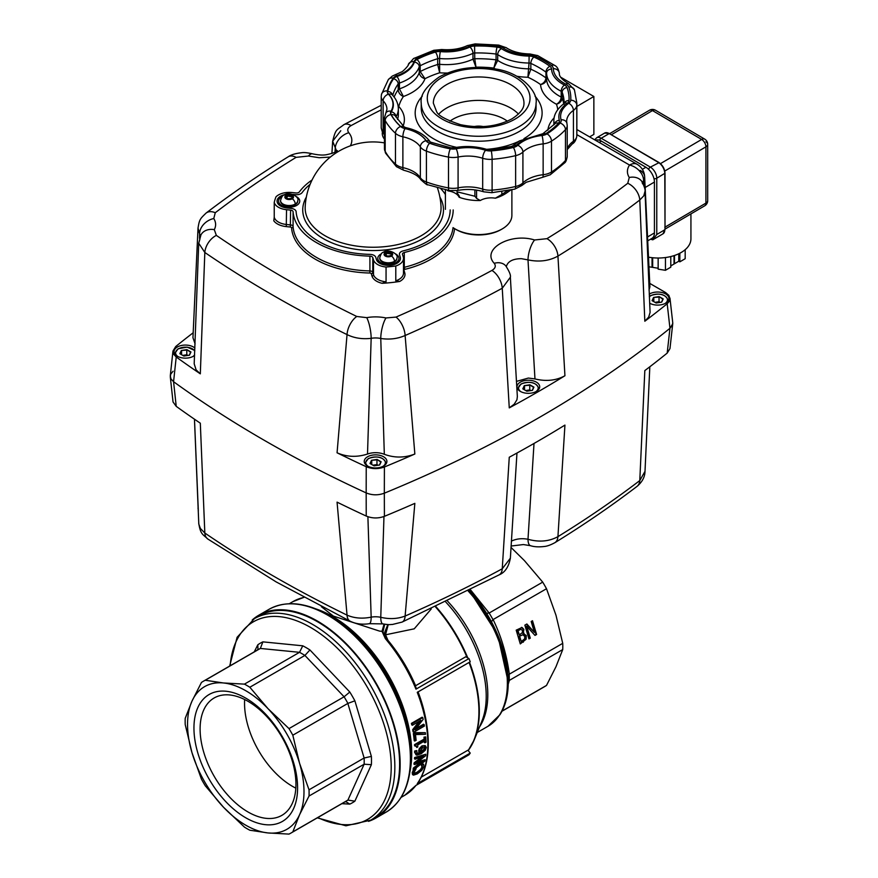 <?xml version="1.0" encoding="UTF-8"?>
<svg xmlns="http://www.w3.org/2000/svg" width="878" height="878" viewBox="0 0 878 878"><rect width="100%" height="100%" fill="white"/><g stroke="black" fill="none" stroke-linecap="round" stroke-linejoin="round"><path stroke-width="1.32" d="M652.672 257.748L652.672 267.373A22.663 13.313 180 0 1 652.047 267.274L652.047 257.682M674.48 255.487L674.48 263.74A22.663 13.313 180 0 1 674.019 264.015L674.019 255.641M652.672 267.373L658.149 268.24M674.48 263.74L678.771 261.216L678.771 253.764M678.771 261.216L679.846 261.842L685.18 258.714L685.18 249.692M670.792 265.913L674.019 264.015M658.149 258.022L658.149 269.151L665.447 270.303L670.792 267.164L670.792 256.552M648.787 266.758L652.047 267.274M666.621 257.386L663.538 257.77M679.846 261.842L679.846 253.237M665.447 270.303L665.447 258.077M656.777 234.481L664.8 229.773A9.065 5.191 59.6 0 1 662.978 233.822L652.848 239.771L656.777 234.481L656.777 178.223L665.019 173.207L665.019 229.465L664.789 172.889M652.508 237.971L652.782 239.815L650.521 239.2M648.26 257.111A32.716 19.217 -0 0 0 690.931 238.816L690.931 213.892M664.767 171.034L705.923 146.846A6.047 3.545 -0 0 0 707.69 144.343L707.701 200.59L707.69 144.343A6.047 3.545 -0 0 0 705.923 141.83M589.61 136.88L593.868 134.389L593.857 96.481L560.57 77.121M576.857 106.457L593.857 96.481M510.37 558.188L502.249 568.79A15.113 8.44 61.6 0 1 499.132 574.87L402.069 622.096L392.389 624.477C389.239 624.445 390.776 625.114 382.841 623.896L382.841 623.896A15.113 4.247 -78.1 0 1 382.841 623.896L369.364 623.687C362.263 624.785 355.853 623.962 350.146 621.207L276.076 581.862L207.823 539.026A15.113 9.417 -55.7 0 1 204.826 533.023L200.316 423.196A1217.995 703.201 180 0 1 176.226 406.349L173.57 381.71A1220.113 704.419 0 0 0 264.476 440.427A1220.113 704.419 0 0 0 366.17 492.909L366.225 516.044A1217.995 703.201 180 0 1 337.064 502.139L347.04 615.127A1208.095 697.483 180 0 1 272.97 575.792A1208.095 697.483 180 0 1 204.826 533.023L200.425 528.512L198.801 524.122L194.455 419.19M383.971 516.505L380.767 617.3A15.113 8.725 0 0 0 375.575 616.773A15.113 8.725 0 0 0 371.164 617.146L367.893 516.714M645.012 471.332L639.788 480.562A1208.095 697.483 180 0 1 557.936 536.645C549.123 541.474 539.147 542.352 527.996 539.279C522.026 538.126 516.505 538.73 511.435 541.089M350.146 621.207A15.113 7.968 -64 0 1 347.04 615.138C354.262 618.255 362.307 618.924 371.164 617.146A15.113 3.6 -100 0 1 369.364 623.687M198.296 509.975L198.022 508.11M382.841 623.896A15.113 4.247 -78.1 0 1 380.767 617.3C389.514 619.352 397.624 618.935 405.12 616.049L414.844 503.357A1217.995 703.201 180 0 1 384.41 516.33L384.323 493.195A1220.113 704.419 0 0 0 669.958 328.284L667.192 353.099A1217.995 703.201 180 0 1 644.825 370.582L639.788 480.562A15.113 9.845 52.6 0 1 636.934 486.467L636.934 486.467C642.191 482.055 644.88 477.05 645.001 471.453L649.819 366.774M402.069 622.096A15.113 7.441 -113.6 0 0 405.12 616.049A1208.095 697.483 180 0 0 502.249 568.79L509.262 457.24A1217.995 703.201 180 0 0 564.938 425.095L557.936 536.645A15.113 8.999 58.4 0 1 554.863 542.692L554.863 542.692A15.113 8.999 58.4 0 1 554.841 542.714C583.903 524.803 611.253 506.057 636.934 486.467M534.011 443.456L527.996 539.279A15.113 5.389 105.7 0 0 530.521 545.699L523.376 544.558L511.128 546.028M516.966 453.026L510.359 558.298C508.669 566.968 504.927 572.489 499.132 574.87L499.132 574.87M667.192 353.099L669.969 348.599L672.735 323.784L669.958 328.284A1220.113 704.419 180 0 1 384.323 493.195C378.166 495.433 372.118 495.335 366.17 492.909A1220.113 704.419 180 0 1 264.476 440.427A1220.113 704.419 180 0 1 173.57 381.71L170.969 378.89L170.299 376.827L170.738 374.138L173.076 371.229M576.857 134.63L629.548 165.053A30.214 17.45 0 0 0 629.263 177.488L627.759 183.293A15.113 9.845 52.6 0 1 639.788 200.019L644.825 321.238A1217.995 703.201 0 0 0 667.192 303.755L669.958 328.284L672.372 325.2L672.735 322.665L672.735 323.784M366.225 516.044C372.173 518.481 378.231 518.58 384.41 516.33M170.299 376.827L173.032 401.959L176.226 406.349M453.191 209.919A80.085 46.238 180 0 1 404.297 252.502A3.018 1.745 0 0 0 402.453 254.115A3.018 1.745 0 0 0 402.497 254.411L403.254 256.87A15.113 8.725 180 0 1 403.474 258.384L403.474 273.19A15.113 8.725 180 0 1 395.791 280.795L399.688 281.454A99.719 57.575 180 0 1 382.051 283.298L386.057 281.816L386.057 267.011A15.113 8.725 180 0 1 377.683 264.552A15.113 8.725 180 0 1 373.49 259.899L372.777 257.561A3.018 1.745 0 0 0 371.932 256.628A3.018 1.745 0 0 0 369.912 256.124A80.085 46.238 180 0 1 316.486 242.613A80.085 46.238 180 0 1 293.087 211.763A3.018 1.745 0 0 0 292.209 210.599A3.018 1.745 0 0 0 290.596 210.116L286.535 209.699A15.113 8.725 180 0 1 278.48 207.285A15.113 8.725 180 0 1 274.232 202.445A99.719 57.575 180 0 1 275.999 196.826A15.113 8.725 180 0 1 291.781 192.523L296.04 192.951A3.018 1.745 0 0 0 299.354 191.92A80.085 46.238 180 0 1 312.052 180.001M649.215 294.185A11.337 6.541 180 0 1 665.645 293.932A11.337 6.541 180 0 1 668.97 298.564A11.337 6.541 180 0 1 661.99 304.6A11.337 6.541 180 0 1 649.654 303.206M520.347 391.401A11.337 6.541 180 0 1 517.021 386.77A11.337 6.541 180 0 1 524.023 380.723A11.337 6.541 180 0 1 536.37 382.139A11.337 6.541 180 0 1 539.696 386.77A11.337 6.541 180 0 1 532.694 392.817A11.337 6.541 180 0 1 520.347 391.401M367.564 466.031A11.337 6.541 180 0 1 364.238 461.411A11.337 6.541 180 0 1 371.24 455.364A11.337 6.541 180 0 1 383.587 456.779A11.337 6.541 180 0 1 386.902 461.411A11.337 6.541 180 0 1 379.911 467.458A11.337 6.541 180 0 1 367.564 466.031M194.576 355.447A11.337 6.541 180 0 1 177.378 356.238A11.337 6.541 180 0 1 174.063 351.606A11.337 6.541 180 0 1 181.055 345.57A11.337 6.541 180 0 1 193.412 346.986A11.337 6.541 180 0 1 194.905 348.05M375.751 257.254A6.047 3.49 0 0 0 374.072 255.399A6.047 3.49 0 0 0 370.033 254.379A77.055 44.493 180 0 1 318.626 241.384A77.055 44.493 180 0 1 296.116 211.697A6.047 3.49 0 0 0 294.349 209.37A6.047 3.49 0 0 0 291.123 208.393L287.062 207.987A12.083 6.98 180 0 1 280.62 206.045A12.083 6.98 180 0 1 277.075 201.117A12.083 6.98 180 0 1 284.999 194.565A12.083 6.98 0 0 0 280.62 196.178A12.083 6.98 0 0 0 277.075 201.117A12.083 6.98 0 0 0 287.062 207.987L291.123 208.393A6.047 3.49 180 0 1 296.116 211.697A77.055 44.493 0 0 0 370.033 254.379A6.047 3.49 180 0 1 375.751 257.254L376.464 259.603L375.751 257.254M400.269 257.177A12.083 6.98 180 0 1 400.456 258.384A12.083 6.98 180 0 1 392.993 264.838A12.083 6.98 180 0 1 379.823 263.323A12.083 6.98 180 0 1 376.464 259.603A12.083 6.98 0 0 0 384.74 265.046A12.083 6.98 0 0 0 396.922 263.323A12.083 6.98 0 0 0 400.456 258.384A12.083 6.98 0 0 0 400.269 257.177L399.523 254.719L400.269 257.177M176.226 357.006L173.614 354.174L172.955 351.035L170.299 375.751L170.969 378.89L173.57 381.71L176.226 357.006A1217.995 703.201 0 0 0 200.316 373.841L204.826 252.48A1208.095 697.483 0 0 0 272.97 295.249A1208.095 697.483 0 0 0 347.04 334.595A15.113 7.968 -64 0 1 356.775 316.475A1193.026 688.791 180 0 1 283.627 277.624A1193.026 688.791 180 0 1 216.339 235.392L214.298 229.641A30.214 17.45 0 0 0 213.771 218.534L215.264 212.728A1193.026 688.791 180 0 1 296.095 157.349L308.441 156.032L319.23 157.733L330.347 157.063M199.525 238.344L199.58 233.877A15.113 11.59 -32.4 0 1 213.771 218.534M340.785 130.734L332.674 141.226L336.658 151.148M367.509 454.036C356.885 457.449 346.733 457.032 337.064 452.796L347.04 334.595C354.262 338.129 362.307 339.369 371.164 338.326A15.113 8.725 180 0 1 375.575 337.953A15.113 8.725 180 0 1 380.767 338.48L384.323 454.299A15.113 8.725 0 0 0 375.575 452.686A15.113 8.725 0 0 0 367.509 454.036L371.164 338.326A15.113 3.6 -100 0 0 366.741 317.649L356.775 316.475M510.359 277.218L517.351 396.571L516.944 399.753L514.234 404.176L509.262 407.886A1217.995 703.201 0 0 0 564.938 375.74C556.147 380.58 546.16 381.634 534.965 378.934L528.369 378.056L516.462 381.392M506.321 266.583C507.78 261.403 512.807 258.769 521.378 258.67L527.996 259.888C539.147 262.215 549.123 260.953 557.936 256.102A1208.095 697.483 0 0 0 639.788 200.019L643.772 195.838L645.012 191.316C645.418 189.889 644.419 186.685 642.016 181.735L642.531 183.82M337.064 452.796A1217.995 703.201 0 0 0 366.225 466.701L366.17 492.909C372.107 495.335 378.155 495.433 384.323 493.195L384.41 466.986A1217.995 703.201 0 0 0 414.844 454.014L405.12 335.506A15.113 7.441 -113.6 0 0 396.022 317.09L385.969 317.957A30.214 17.45 0 0 0 366.741 317.649M642.641 182.778A15.113 8.725 180 0 1 643.596 180.605L643.673 184.962M199.844 239.42L198.724 243.239L204.826 252.48A15.113 9.417 -55.7 0 1 216.339 235.392M293.087 211.763L293.087 226.568A1.515 1.229 -4 0 1 291.584 227.841A81.588 47.105 0 0 0 315.411 259.273A81.588 47.105 0 0 0 369.857 273.025L369.912 270.929A80.085 46.238 180 0 1 316.486 257.419A80.085 46.238 180 0 1 293.087 226.568A3.018 1.745 0 0 0 292.209 225.405A3.018 1.745 0 0 0 290.596 224.922L286.535 224.505A15.113 8.725 180 0 1 278.48 222.09A15.113 8.725 180 0 1 274.232 217.25L274.232 202.445M274.232 217.25L273.793 220.795A16.616 9.592 0 0 0 277.404 223.934A16.616 9.592 0 0 0 286.272 226.601L290.333 227.018A1.515 0.867 180 0 1 291.584 227.841M403.474 258.384A15.113 8.725 180 0 1 395.791 265.99A99.719 57.575 180 0 1 386.057 267.011M395.791 280.795L395.791 265.99M292.945 194.411L295.524 194.675A6.047 3.49 0 0 0 302.131 192.6A77.055 44.493 180 0 1 310.143 184.281A77.055 44.493 0 0 0 302.131 192.6A6.047 3.49 180 0 1 300.847 193.709A6.047 3.49 180 0 1 295.524 194.675L292.945 194.411M440.877 188.737A77.055 44.493 180 0 1 445.409 194.521A77.055 44.493 0 0 0 440.877 188.737M450.173 209.919A77.055 44.493 180 0 1 403.123 250.899A6.047 3.49 0 0 0 399.435 254.115A6.047 3.49 0 0 0 399.523 254.719A6.047 3.49 180 0 1 399.435 254.115A6.047 3.49 180 0 1 401.202 251.646A6.047 3.49 180 0 1 403.123 250.899A77.055 44.493 0 0 0 427.597 241.384A77.055 44.493 0 0 0 450.173 209.919M629.263 177.488A15.113 11.59 -32.4 0 1 642.016 181.735M627.759 183.293A1193.026 688.791 180 0 1 546.939 238.673L534.592 239.99A15.113 5.389 105.7 0 0 527.996 259.888L534.965 378.934M534.592 239.99C510.348 232.352 480.99 249.297 494.226 263.301A15.113 11.096 -40.1 0 1 505.783 265.902A15.113 11.096 -40.1 0 1 505.794 265.913L505.772 265.891M494.226 263.301C496.147 265.968 495.39 268.339 491.943 270.424A15.113 8.44 61.6 0 1 502.249 288.247L510.37 277.218C510.919 275.286 509.394 271.522 505.794 265.913M332.674 141.226L332.674 141.226C335.89 128.221 336.559 130.493 343.891 124.654L343.891 124.654A15.113 8.44 61.6 0 1 351.079 125.598A1193.026 688.791 180 0 1 381.217 109.849M334.99 152.201L335.22 148.591A15.113 11.096 -40.1 0 1 348.807 132.732C346.876 130.076 347.633 127.694 351.079 125.598M337.284 150.566C336.241 152.015 332.619 153.409 326.396 154.715C322.95 155.362 318.33 155.066 312.513 153.826L312.513 153.826A15.113 5.389 105.7 0 0 308.441 156.032M312.513 153.826C307.64 152.717 304.084 152.344 301.834 152.706C295.612 153.365 291.057 154.737 288.171 156.822L288.171 156.822C259.131 174.722 231.781 193.467 206.1 213.058L206.1 213.058A15.113 9.845 52.6 0 1 215.264 212.728M206.1 213.058C200.019 218.995 199.449 219.27 198.022 228.071L199.58 233.877A15.113 8.725 180 0 1 200.425 235.962M200.919 234.942A15.113 11.798 27.9 0 1 200.941 234.909L200.941 234.909A15.113 11.798 27.9 0 1 214.298 229.641M200.941 234.909L198.724 243.239L194.192 363.832L196.09 369.836L200.316 373.841M509.262 407.886L502.249 288.247A1208.095 697.483 0 0 1 405.12 335.506C397.624 338.809 389.514 339.797 380.767 338.48A15.113 4.247 -78.1 0 1 385.969 317.957M649.018 290.091L649.918 286.821L644.65 176.84A15.113 15.113 0 0 0 637.11 164.307A15.113 8.725 -60 0 0 636.835 164.153A15.113 8.725 -60 0 0 629.548 165.053A15.113 11.469 -145.5 0 1 643.596 180.605A15.113 9.57 -2.1 0 0 644.65 176.84L644.65 176.84A15.113 9.57 -2.1 0 0 640.205 170.376M195.092 343.869L192.951 337.712L198.022 228.071M193.215 332.74A1217.995 703.201 0 0 0 175.732 346.514L172.955 351.035M667.192 303.755L669.299 301.319L670.002 298.849L668.838 295.337L665.579 292.539L649.72 283.374M645.012 191.316L650.082 312.458L648.677 317.09L644.825 321.238M414.844 454.014C404.78 457.943 394.606 458.042 384.323 454.299M384.41 466.986C378.242 469.225 372.184 469.137 366.225 466.701M651.926 238.366A12.083 6.914 -120.4 0 0 652.003 238.322A12.083 6.914 -120.4 0 0 654.428 232.922L654.428 182.053A12.083 6.914 -120.4 0 0 651.926 173.668A12.083 6.914 -120.4 0 0 645.879 167.248L601.441 141.138A12.083 6.914 -120.4 0 0 595.602 140.348M383.423 263.784A5.29 3.051 180 0 1 383.082 262.709A5.29 3.051 180 0 1 383.126 262.335M393.618 262.335A5.29 3.051 180 0 1 393.662 262.709A5.29 3.051 180 0 1 393.311 263.784M395.418 253.841A10.58 6.102 180 0 1 395.846 262.709A10.58 6.102 180 0 1 380.887 262.709A10.58 6.102 180 0 1 380.887 254.071A10.58 6.102 180 0 1 381.326 253.841M284.22 206.506A5.29 3.051 180 0 1 283.868 205.43A5.29 3.051 180 0 1 283.912 205.057M294.415 205.057A5.29 3.051 180 0 1 294.448 205.43A5.29 3.051 180 0 1 294.108 206.506M296.215 196.562A10.58 6.102 180 0 1 296.643 205.43A10.58 6.102 180 0 1 281.684 205.43A10.58 6.102 180 0 1 281.684 196.793A10.58 6.102 180 0 1 282.112 196.562M297.763 200.832A8.615 4.972 180 0 1 297.774 201.117A8.615 4.972 180 0 1 292.462 205.704A8.615 4.972 180 0 1 283.067 204.629A8.615 4.972 180 0 1 280.554 201.117A8.615 4.972 180 0 1 280.565 200.832M292.176 196.782A3.04 1.756 0 0 0 291.99 196.398L290.278 195.41A3.04 1.756 0 0 0 289.608 195.3L287.271 195.662A3.04 1.756 0 0 0 286.777 195.948L285.789 196.518L286.151 197.298A3.04 1.756 0 0 0 286.338 197.682L288.039 198.669A3.04 1.756 0 0 0 288.719 198.779L291.057 198.417A3.04 1.756 0 0 0 291.551 198.132L292.539 197.561L292.176 196.782L292.176 197.769A3.04 1.756 0 0 0 291.99 197.528L291.628 196.54L290.278 196.54A3.04 1.756 0 0 0 289.608 196.431L288.258 196.013L287.271 196.793A3.04 1.756 0 0 0 286.777 197.078L285.789 197.44M286.821 205.902A4.533 2.612 0 0 0 291.507 205.902M287.304 207.12A4.533 2.612 180 0 1 285.954 206.582A4.533 2.612 180 0 1 284.768 205.386M284.702 205.364A4.533 2.612 0 0 0 285.954 206.736A4.533 2.612 0 0 0 286.546 207.032M291.77 207.032A4.533 2.612 0 0 0 293.614 205.364M284.801 206.67A4.533 2.612 180 0 1 284.626 205.968A4.533 2.612 180 0 1 284.724 205.43M284.626 206.045A4.533 2.612 0 0 0 284.626 206.121A4.533 2.612 0 0 0 284.724 206.659M293.603 206.659A4.533 2.612 0 0 0 293.691 206.121A4.533 2.612 0 0 0 293.691 206.045M293.592 205.43A4.533 2.612 180 0 1 293.691 205.968A4.533 2.612 180 0 1 293.526 206.67M293.548 205.386A4.533 2.612 180 0 1 291.013 207.12M291.99 196.398L291.99 197.528M291.628 195.618L291.628 196.54M290.278 195.41L290.278 196.54M286.777 195.948L286.777 197.078M287.271 195.662L287.271 196.793M288.258 195.092L288.258 196.013M289.608 195.3L289.608 196.431M396.966 258.11A8.615 4.972 180 0 1 396.977 258.384A8.615 4.972 180 0 1 391.665 262.983A8.615 4.972 180 0 1 382.281 261.907A8.615 4.972 180 0 1 379.757 258.384A8.615 4.972 180 0 1 379.768 258.11M391.336 255.07A3.04 1.756 0 0 0 391.204 254.807L390.842 253.819L389.492 253.819A3.04 1.756 0 0 0 388.811 253.709L387.461 253.292L386.474 254.071A3.04 1.756 0 0 0 385.98 254.357L385.003 254.719M386.024 263.17A4.533 2.612 0 0 0 390.71 263.17M386.518 264.399A4.533 2.612 180 0 1 385.168 263.861A4.533 2.612 180 0 1 383.982 262.665A4.533 2.612 180 0 0 383.84 263.246A4.533 2.612 180 0 0 384.004 263.949M383.916 262.643A4.533 2.612 0 0 0 385.168 264.015A4.533 2.612 0 0 0 385.76 264.311M390.984 264.311A4.533 2.612 0 0 0 392.828 262.643M383.84 263.323A4.533 2.612 0 0 0 383.84 263.4A4.533 2.612 0 0 0 383.927 263.927M392.806 263.927A4.533 2.612 0 0 0 392.905 263.4A4.533 2.612 0 0 0 392.905 263.323M392.806 262.709A4.533 2.612 180 0 1 392.905 263.246A4.533 2.612 180 0 1 392.74 263.949M392.762 262.665A4.533 2.612 180 0 1 390.227 264.399M391.204 253.676L389.492 252.688A3.04 1.756 0 0 0 388.811 252.579L386.474 252.941A3.04 1.756 0 0 0 385.98 253.226L385.003 253.797L385.354 254.576A3.04 1.756 0 0 0 385.541 254.96L387.253 255.948A3.04 1.756 0 0 0 387.922 256.058L390.26 255.696A3.04 1.756 0 0 0 390.754 255.41L391.742 254.839L391.379 254.06A3.04 1.756 0 0 0 391.204 253.676L391.204 254.807M391.379 254.06L391.379 255.048M390.842 252.897L390.842 253.819M389.492 252.688L389.492 253.819M385.98 253.226L385.98 254.357M386.474 252.941L386.474 254.071M387.461 252.37L387.461 253.292M388.811 252.579L388.811 253.709M563.698 103.747A86.121 49.728 0 0 0 562.172 98.007A3.018 1.745 -0 0 0 561.81 97.48A3.018 1.745 -0 0 0 561.196 97.052C560.866 100.279 559.297 102.671 556.454 104.23C559.857 103.242 561.766 101.168 562.172 98.007L562.172 92.212A86.121 49.728 180 0 1 564.093 102.649A86.121 49.728 180 0 1 564.082 103.472M426.291 140.864A8.012 4.62 0 0 0 429.518 143.125A91.114 52.603 0 0 0 449.997 148.645A8.012 4.62 0 0 0 455.078 148.612A37.326 21.544 180 0 1 485.457 150.149A8.012 4.62 0 0 0 490.451 150.687A91.114 52.603 0 0 0 512.28 147.306A8.012 4.62 0 0 0 514.925 146.297A8.012 4.62 0 0 0 516.132 145.397A37.326 21.544 180 0 1 521.773 141.226A37.326 21.544 180 0 1 541.111 135.3A8.012 4.62 0 0 0 545.26 134.027A8.012 4.62 0 0 0 545.534 133.862A91.114 52.603 0 0 0 558.507 123.172A8.012 4.62 0 0 0 559.33 120.286A37.326 21.544 180 0 1 567.221 103.275A8.012 4.62 0 0 0 569.01 100.531A91.114 52.603 0 0 0 567.045 87.537A8.012 4.62 0 0 0 564.455 85.012A37.326 21.544 180 0 1 551.571 69.055A8.012 4.62 0 0 0 549.88 66.289A4.983 3.216 126.6 0 0 545.951 72.128L545.951 77.922C545.556 81.094 543.756 83.3 540.563 84.551C544.14 83.915 546.149 82.06 546.588 78.965L546.588 73.17A42.309 24.43 0 0 0 561.196 91.257L561.196 97.052A42.309 24.43 180 0 1 558.968 95.856A42.309 24.43 180 0 1 546.588 78.965A3.018 1.745 0 0 0 546.412 78.416A3.018 1.745 0 0 0 545.951 77.922A86.121 49.728 0 0 0 538.862 73.291A86.121 49.728 0 0 0 530.839 69.197L530.839 63.403A4.983 2.502 -65.8 0 1 533.901 57.059A8.012 4.62 0 0 0 529.105 56.082A37.326 21.544 180 0 1 501.47 48.641A8.012 4.62 0 0 0 497.102 47.149A91.114 52.603 0 0 0 474.581 46.018A8.012 4.62 0 0 0 469.829 47.05A37.326 21.544 180 0 1 440.372 51.604A8.012 4.62 0 0 0 435.367 52.076A91.114 52.603 0 0 0 416.852 59.561A8.012 4.62 0 0 0 416.556 59.726A8.012 4.62 0 0 0 414.361 62.118A37.326 21.544 180 0 1 404.099 73.291A37.326 21.544 180 0 1 396.867 76.54A8.012 4.62 0 0 0 395.319 77.242A8.012 4.62 0 0 0 393.563 78.768A91.114 52.603 0 0 0 387.714 91.378A8.012 4.62 0 0 0 388.647 94.253A37.326 21.544 180 0 1 391.303 111.791A8.012 4.62 0 0 0 391.248 114.722A91.114 52.603 0 0 0 400.807 126.553A8.012 4.62 0 0 0 404.725 128.418A37.326 21.544 180 0 1 426.291 140.864A4.983 3.808 -33.5 0 1 430.385 142.093L430.45 142.181C425.325 134.992 417.116 130.131 405.801 127.617A4.983 1.449 102.4 0 0 404.725 128.418M392.751 95.417A86.121 49.728 180 0 1 398.184 83.926A3.018 1.745 180 0 1 398.689 83.443A3.018 1.745 180 0 1 398.842 83.344A3.018 1.745 180 0 1 399.424 83.081A42.309 24.43 0 0 0 407.622 79.393A42.309 24.43 0 0 0 419.256 66.739A3.018 1.745 180 0 1 419.585 66.212A3.018 1.745 180 0 1 420.079 65.828A3.018 1.745 180 0 1 420.189 65.773A86.121 49.728 180 0 1 437.694 58.694A3.018 1.745 180 0 1 438.616 58.519A3.018 1.745 180 0 1 439.593 58.519A42.309 24.43 0 0 0 472.979 53.349A3.018 1.745 180 0 1 473.813 53.075A3.018 1.745 180 0 1 474.768 52.965A86.121 49.728 180 0 1 496.059 54.041A3.018 1.745 180 0 1 496.959 54.238A3.018 1.745 180 0 1 497.705 54.601A42.309 24.43 0 0 0 529.028 63.029L527.897 77.242L530.839 69.197A3.018 1.745 -0 0 0 529.983 68.934A3.018 1.745 -0 0 0 529.028 68.835A42.309 24.43 180 0 1 499.769 61.679A42.309 24.43 180 0 1 497.705 60.395L497.705 54.601A4.983 3.073 -56.3 0 1 501.47 48.641M447.154 190.142L448.087 190.877A15.113 8.725 180 0 1 448.373 190.921A15.113 8.725 180 0 1 455.144 193.182A15.113 8.725 180 0 1 459.128 197.254L459.051 195.662L457.065 192.842L458.283 192.128L474.888 196.244L474.888 189.889M455.144 228.96L456.209 229.575A31.729 18.317 0 0 0 501.086 229.575L502.15 228.96A33.243 19.195 180 0 1 455.144 228.96A33.243 19.195 180 0 1 453.037 227.621A80.085 46.238 180 0 1 404.297 267.307L404.89 269.348A81.588 47.105 0 0 0 454.574 228.62M511.885 189.78L511.885 215.384A33.243 19.195 180 0 1 502.15 228.96L501.086 229.575M476.567 190.12L476.567 198.362L480.277 200.524A15.113 8.725 180 0 1 480.475 200.403A15.113 8.725 180 0 1 487.257 198.143A15.113 8.725 180 0 1 495.357 198.198L501.843 194.455L501.843 191.569M510.831 189.999L506.551 192.984A36.261 20.94 180 0 1 504.29 194.411A36.261 20.94 180 0 1 495.357 198.198M480.277 200.524A36.261 20.94 180 0 1 459.128 197.254L459.567 196.738M507.517 190.647L501.843 194.455M483.339 126.597A13.598 7.847 0 0 0 473.955 126.597M476.567 198.362L474.888 196.244M398.206 106.578L398.777 106.49L398.195 106.468M414.361 62.118A4.983 3.995 -161.6 0 1 419.256 66.739L419.256 72.534C419.673 75.673 421.583 77.725 424.985 78.713L420.189 71.568A3.018 1.745 0 0 0 419.585 72.007A3.018 1.745 0 0 0 419.256 72.534A42.309 24.43 180 0 1 399.424 88.887A3.018 1.745 0 0 0 398.689 89.249A3.018 1.745 0 0 0 398.184 89.721C398.546 92.925 400.291 95.175 403.408 96.503L399.424 88.887L399.424 83.081A4.983 2.085 -109.1 0 0 396.867 76.54M469.829 47.05A4.983 2.568 -115.1 0 1 472.979 53.349L472.979 59.155L475.975 67.167L474.768 58.76A3.018 1.745 0 0 0 473.813 58.87A3.018 1.745 0 0 0 472.979 59.155A42.309 24.43 180 0 1 439.593 64.313A3.018 1.745 0 0 0 438.616 64.313A3.018 1.745 0 0 0 437.694 64.5L439.659 72.786L439.593 58.519A4.983 0.648 -84.7 0 1 440.372 51.604M497.102 47.149A4.983 0.856 -82.9 0 0 496.059 54.041L496.059 59.836L493.82 68.067L497.705 60.395A3.018 1.745 0 0 0 496.959 60.044A3.018 1.745 0 0 0 496.059 59.836A86.121 49.728 0 0 0 474.768 58.76L474.581 46.018M659.126 296.588L653.561 297.444L652.08 300.66L656.151 303.009L661.705 302.142L663.197 298.937L659.126 296.588L662.857 299.233L661.496 302.175M653.561 297.444L659.038 297.027L659.038 301.714L654.988 302.339M652.409 300.847L653.814 297.829L653.814 301.659M660.19 302.383L659.038 301.714L658.818 302.592M529.851 384.794L524.287 385.651L522.794 388.866L526.866 391.215L532.43 390.359L533.923 387.143L529.851 384.794L533.583 387.439L532.211 390.392M524.287 385.651L529.763 385.233L529.763 389.92L525.713 390.545M523.134 389.064L524.528 386.046L524.528 389.865M530.916 390.589L529.763 389.92L529.544 390.798M186.882 349.631L181.329 350.498L179.836 353.702L183.908 356.051L189.461 355.195L190.954 351.979L186.882 349.631L190.625 352.287L189.253 355.228M181.329 350.498L186.794 350.07L186.794 354.767L182.756 355.392M180.177 353.9L181.57 350.882L181.57 354.701M187.947 355.425L186.794 354.767L186.575 355.645M377.068 459.435L371.504 460.291L370.011 463.507L374.083 465.856L379.647 464.989L381.14 461.784L377.068 459.435L380.8 462.08L379.428 465.022M371.504 460.291L376.969 459.874L376.969 464.561L372.93 465.186M370.351 463.694L371.745 460.676L371.745 464.506M378.133 465.23L376.969 464.561L376.761 465.439M501.996 711.224L544.645 686.596A87.635 50.595 -120 0 0 546.511 685.422L555.983 666.709L562.732 649.566L509.196 680.472A87.635 50.595 -120 0 0 509.262 677.388A87.635 50.595 -120 0 0 509.196 674.238L509.339 674.161C506.606 654.417 501.195 636.221 493.118 619.561L492.975 619.649A87.635 50.595 -120 0 0 489.156 613.031L470.531 589.851M562.732 649.566A87.635 50.595 -120 0 0 562.798 646.482A87.635 50.595 -120 0 0 562.732 643.333L509.339 674.161M507.967 675.006L509.196 674.238M368.508 821.347A117.103 67.606 -120 0 0 375.905 818.044A117.103 67.606 -120 0 0 393.849 724.207A117.103 67.606 -120 0 0 317.353 621.02A117.103 67.606 -120 0 0 258.801 615.226A117.103 67.606 -120 0 0 252.238 619.978M400.961 797.4A116.653 67.354 -120 0 0 410.838 757.912L410.838 754.674A112.702 65.071 60 0 0 331.149 616.652L328.35 615.028A116.653 67.354 -120 0 0 289.213 603.845M321.37 606.698L333.377 616.082L379.515 631.095A63.874 39.697 -161.5 0 0 382.029 631.326L385.343 638.635A111.813 64.555 60 0 1 415.974 689.164L468.951 658.577L465.779 656.755L415.59 685.729L415.305 686.629M259.175 615.873A116.346 67.167 60 0 1 317.353 621.635A116.346 67.167 60 0 1 393.355 724.163A116.346 67.167 60 0 1 375.521 817.396L370.757 820.14A116.346 67.167 -120 0 0 394.848 766.889A116.346 67.167 -120 0 0 312.579 624.39A116.346 67.167 -120 0 0 254.411 618.628L259.175 615.873M247.124 828.733A87.635 50.595 60 0 1 244.435 827.109L223.484 807.211L205.254 785.755A87.635 50.595 60 0 1 201.446 779.148L191.975 752.633A82.345 47.544 -120 0 0 223.484 807.211A82.345 47.544 -120 0 0 245.763 825.199A82.345 47.544 -120 0 0 268.053 832.948L249.824 830.215A87.635 50.595 60 0 1 247.124 828.733M292.813 735.204L299.563 763.289A82.345 47.544 -120 0 0 268.053 708.711A82.345 47.544 -120 0 0 245.763 690.723A82.345 47.544 -120 0 0 223.484 682.974A82.345 47.544 -120 0 0 191.975 701.171A82.345 47.544 -120 0 0 191.975 752.633L185.214 724.548A87.635 50.595 60 0 1 185.214 718.314L191.975 701.171L201.446 682.458A87.635 50.595 60 0 1 203.312 681.284A87.635 50.595 60 0 1 205.254 680.252L223.484 682.974L244.435 684.127A87.635 50.595 60 0 1 247.124 685.619A87.635 50.595 60 0 1 249.824 687.244L268.053 708.711L288.994 728.597A87.635 50.595 60 0 1 292.813 735.204L347.842 703.432L364.129 757.999A87.635 50.595 60 0 1 364.194 761.149A87.635 50.595 60 0 1 364.129 764.222L371.383 764.672A92.113 53.185 -120 0 0 371.482 760.589A92.113 53.185 -120 0 0 371.383 756.397L354.877 700.82A92.113 53.185 -120 0 0 349.806 692.04L309.934 649.961A92.113 53.185 -120 0 0 306.356 647.766A92.113 53.185 -120 0 0 302.767 645.813L299.53 652.321A87.635 50.595 60 0 1 302.219 653.814A87.635 50.595 60 0 1 304.918 655.438L309.934 649.961M341.871 803.666L349.806 804.105A92.113 53.185 -120 0 0 354.877 801.175L371.383 764.672M203.312 681.284L258.406 649.468A87.635 50.595 60 0 1 260.349 648.447L299.53 652.321M299.464 652.365L244.435 684.127M371.383 756.397L364.129 757.999M295.82 788.137A67.76 39.126 60 0 1 244.545 703.344A67.76 39.126 60 0 1 244.655 699.525M295.941 784.317A67.76 39.126 -120 0 0 266.363 716.13A67.76 39.126 -120 0 0 214.144 697.977A67.76 39.126 -120 0 0 200.107 728.992A67.76 39.126 -120 0 0 229.685 797.191A67.76 39.126 -120 0 0 281.904 815.344A67.76 39.126 -120 0 0 295.941 784.317M193.95 728.049A73.28 42.309 60 0 1 245.763 698.131A73.28 42.309 60 0 1 297.587 787.873A73.28 42.309 60 0 1 245.763 817.791A73.28 42.309 60 0 1 193.95 728.049M344.813 801.965L346.064 801.801L349.806 804.105M354.877 801.175L347.907 800.088A87.635 50.595 60 0 1 346.042 801.263L290.947 833.068A87.635 50.595 60 0 1 288.994 834.1L268.053 832.948A82.345 47.544 -120 0 0 299.563 814.751L292.813 831.894A87.635 50.595 60 0 1 290.947 833.068M260.349 648.447L262.895 641.862A92.113 53.185 -120 0 0 257.825 644.792L257.945 649.182L257.177 650.181M349.806 692.04L344.088 696.792A87.635 50.595 60 0 1 347.907 703.399L354.877 700.82M304.918 655.438L344.088 696.792M302.767 645.813L262.895 641.862M257.825 644.792L254.236 651.882M364.129 764.222L347.907 800.088M347.842 800.132L292.813 831.894M364.063 758.032L309.034 789.805A87.635 50.595 60 0 1 309.034 796.028L364.063 764.266M309.034 796.028L299.563 814.751A82.345 47.544 -120 0 0 299.563 763.289L309.034 789.805M344.033 696.825L288.994 728.597M249.824 687.244L304.853 655.471M205.254 680.252L260.283 648.48M401.114 797.389L404.692 795.314A111.813 64.555 -120 0 0 415.974 785.393L468.951 754.806A111.813 64.555 -120 0 0 470.224 753.083L467.919 750.207L421.297 777.118M417.741 691.908C424.711 709.995 428.223 727.203 428.288 743.512C428.244 759.799 424.667 773.09 417.566 783.385A1.515 1.196 -144.9 0 1 417.259 783.659L470.224 753.083M417.259 783.659A111.813 64.555 60 0 0 427.849 744.127A111.813 64.555 60 0 0 417.259 692.369L470.224 661.782A111.813 64.555 -120 0 0 468.951 658.577M416.216 754.784L414.57 752.281L414.712 750.997L416.732 750.58L415.36 751.37L415.206 752.644L416.852 755.157L421.275 753.697L425.27 750.295L426.302 747.452L425.314 745.707L422.614 746.256L419.904 748.978L419.256 751.381L419.947 753.094L417.061 753.587L416.732 750.635A112.713 65.082 -120 0 0 416.732 750.58M416.787 753.357L419.311 752.72L418.619 751.008L419.267 748.605L421.978 745.883L425.117 745.587M415.865 754.718L416.852 755.157M423.997 737.158L425.731 736.894L423.997 737.158A111.813 64.555 -120 0 1 424.14 739.089L414.504 744.654A111.813 64.555 -120 0 1 414.57 745.784L416.315 745.982L416.798 747.507L415.931 745.916M416.798 747.507L417.785 746.948A112.713 65.082 -120 0 0 417.698 744.994L424.853 740.856A112.713 65.082 60 0 1 424.941 742.81L424.293 742.437A111.813 64.555 -120 0 0 424.25 741.208M413.977 773.342L416.973 772.278L420.441 769.589L422.033 766.988L421.275 765.012A111.813 64.555 -120 0 0 421.297 764.925L422.998 763.937L423.646 764.321L421.956 765.298A112.713 65.082 60 0 1 421.934 765.396L422.691 767.372L421.111 769.973L417.643 772.662L414.35 773.617M414.153 773.441L414.635 773.727L414.065 772.355L416.095 768.766A112.713 65.082 -120 0 0 416.117 768.667L414.405 769.655L412.858 773.046L412.199 772.662L412.539 774.626L413.538 775.131L417.269 773.902L421.725 770.401L423.92 766.67L423.646 764.321M412.199 772.662L413.747 769.282M413.34 733.569L414.943 732.647L425.325 732.68L413.34 733.569A111.813 64.555 -120 0 1 414.229 740.736L416.128 740.384A112.713 65.082 -120 0 0 415.448 734.579L425.501 734.282A112.713 65.082 -120 0 0 425.325 732.68M413.768 769.688L424.897 761.094A112.713 65.082 -120 0 0 425.117 759.689L416.512 762.883L425.611 755.76A112.713 65.082 -120 0 0 425.742 754.257L415.239 757.901A112.713 65.082 60 0 1 415.162 759.229L423.953 756.057L414.778 763.212A112.713 65.082 60 0 1 414.614 764.54L423.218 761.358L414.01 768.404A112.713 65.082 60 0 1 413.768 769.688L413.11 769.315A111.813 64.555 -120 0 0 413.362 768.03L421.001 762.181M414.614 764.54L413.966 764.167A111.813 64.555 -120 0 0 414.142 762.839L421.868 756.814M415.162 759.229L414.515 758.855A111.813 64.555 -120 0 0 414.603 757.538L425.742 754.257M418.005 761.72L425.117 759.689M411.409 723.384L422.088 717.216L422.757 717.6L412.078 723.768L411.409 723.384A111.813 64.555 -120 0 1 411.738 724.877L412.397 725.261L420.858 720.377L413.34 730.024L412.682 729.64L419.135 721.376M416.051 728.531L423.503 724.229L424.162 724.613L414.943 729.925L423.152 719.389A112.713 65.082 -120 0 0 422.757 717.6M413.34 730.024A112.713 65.082 60 0 1 413.725 732.219L413.066 731.846A111.813 64.555 -120 0 0 412.682 729.64M420.441 750.997L422.691 747.661L425.139 748.133L424.502 749.768L421.659 752.139L420.979 752.501L420.441 750.997M424.732 747.2L425.139 748.133L424.348 747.09M420.342 752.128L423.865 749.406L424.491 747.76M415.36 751.37L414.712 750.997M419.947 753.094L419.311 752.72M424.645 737.531A112.713 65.082 60 0 1 424.776 739.463L424.14 739.089M424.941 742.81L426.028 742.173A112.713 65.082 -120 0 0 425.731 736.894M424.776 739.463L415.151 745.027L414.504 744.654M415.151 745.027A112.713 65.082 60 0 1 415.217 746.146M421.275 765.012L421.923 765.506M412.858 773.046L413.538 775.131M421.956 765.298L421.297 764.925M416.117 768.667L415.535 768.327M413.516 771.257L412.858 770.873M415.59 733.02L414.943 732.647M413.988 733.953A112.713 65.082 60 0 1 414.877 741.109M414.01 768.404L413.362 768.03M414.778 763.212L414.142 762.839M415.239 757.901L414.603 757.538M412.078 723.768A112.713 65.082 60 0 1 412.397 725.261M413.725 732.219L424.403 726.051A112.713 65.082 -120 0 0 424.162 724.613M384.059 624.126L382.029 631.326A1.515 0.933 -179.2 0 1 382.962 631.82L384.707 624.225M416.271 688.264L415.974 689.164L416.271 688.264A111.056 64.116 -120 0 0 386.013 638.504L385.343 638.635M386.013 638.504L382.962 631.82M387.867 624.543L384.904 631.798L384.63 634.333L385.629 638.01M415.59 685.729A108.038 62.371 -120 0 0 387.999 640.38L385.541 634.805L414.24 628.824L431.263 608.926M388.241 624.565L385.541 634.805A1.515 0.9 -0.4 0 1 384.63 634.333M486.357 613.294L489.156 613.031M491.351 621.942L492.975 619.649M508.241 681.339L509.196 680.472M562.732 643.333L555.983 615.248L546.511 588.732L493.118 619.561M536.601 634.498L534.998 635.42L526.745 626.288L530.279 638.152L528.951 638.91L524.857 625.158L526.877 623.995L534.417 632.401L531.179 621.503L532.507 620.746L536.601 634.498L534.768 635.156M521.411 627.397L523.277 629.306L522.673 633.181L526.284 635.507L526.098 639.25L520.292 643.914L516.198 630.152L522.048 627.463L523.87 629.361L523.244 633.17L524.045 633.192M546.511 685.422L502.062 711.092M546.511 588.732A87.635 50.595 -120 0 0 542.703 582.125L524.473 560.669L511.04 547.455M522.673 633.181L525.692 635.442L525.505 639.195L520.193 643.574M522.728 634.739L519.15 636.385L521.247 641.533L524.649 638.888L524.824 636.44L522.75 634.739L519.15 636.385M520.895 629.285L517.493 630.832L519.282 634.926L522.399 632.588L522.465 630.47L520.895 629.285L517.493 630.832M523.244 633.17L522.651 633.115M518.086 630.898L519.282 634.926M519.732 636.451L521.247 641.533M526.098 639.25L525.505 639.195M526.745 626.288L526.152 626.233L529.686 638.086L528.852 638.569M530.279 638.152L529.686 638.086M532.013 621.02L536.008 634.443M534.417 632.401L526.526 624.192M542.703 582.125L489.298 612.954M653.989 178.706A3.018 1.778 180 0 0 654.648 178.75A3.018 1.778 180 0 0 656.777 178.223A9.065 5.191 -120.4 0 0 654.9 171.934A9.065 5.191 -120.4 0 0 650.368 167.127L658.917 162.715M648.568 169.322A3.018 1.734 120.4 0 1 648.853 168.73A3.018 1.734 120.4 0 1 650.368 167.127L601.221 138.263L609.233 133.555L658.763 162.375C662.572 165.02 664.657 168.631 665.019 173.207L665.019 173.207M604.58 133.105A9.065 5.191 59.6 0 1 604.646 133.072A9.065 5.191 59.6 0 1 604.701 133.039A9.065 5.191 59.6 0 1 609.233 133.555L658.379 162.419A9.065 5.191 59.6 0 1 662.912 167.226A9.065 5.191 59.6 0 1 664.789 173.526L665.019 229.465L662.978 233.822A9.065 5.191 59.6 0 1 662.912 233.855M599.498 140.26A3.018 1.734 120.4 0 1 599.707 139.865A3.018 1.734 120.4 0 1 601.221 138.263A9.065 5.191 -120.4 0 0 596.689 137.747A9.065 5.191 -120.4 0 0 596.623 137.78L594.691 139.811M652.508 239.376L651.366 238.695M611.538 134.641L652.497 110.584A6.047 3.457 -59.6 0 1 655.526 110.244A6.047 3.457 -59.6 0 1 655.559 110.266A6.047 3.457 -59.6 0 1 655.603 110.288M649.402 110.288A6.047 3.457 59.6 0 1 649.446 110.266A6.047 3.457 59.6 0 1 649.479 110.244A6.047 3.457 59.6 0 1 652.497 110.584L701.654 139.448A6.047 3.457 59.6 0 1 704.672 142.653A6.047 3.457 59.6 0 1 705.923 146.846L705.923 203.103A6.047 3.457 59.6 0 1 704.716 205.803A6.047 3.457 59.6 0 1 704.672 205.825M609.738 133.588L649.446 110.266A6.047 6.047 0 0 1 655.559 110.266L704.716 139.13A6.047 3.457 120.4 0 0 704.672 139.108A6.047 3.457 120.4 0 0 701.654 139.448L660.465 163.637M707.69 144.343L707.69 144.343A6.047 6.047 0 0 0 704.716 139.13M664.876 229.202L704.716 205.803A6.047 6.047 0 0 0 707.701 200.59A6.047 3.545 180 0 1 705.923 203.103L664.8 227.259M286.535 209.699L286.272 226.601M386.057 281.816A15.113 8.725 180 0 1 377.683 279.358A15.113 8.725 180 0 1 373.49 274.704L373.49 259.899M369.857 273.025A1.515 0.867 180 0 1 371.284 273.749L371.998 276.098A16.616 9.592 0 0 0 376.618 281.212A16.616 9.592 0 0 0 382.051 283.298M371.998 276.098A1.515 1.218 163 0 0 373.49 274.704L372.777 272.367L372.777 257.561M371.284 273.749A1.515 1.218 163 0 0 372.777 272.367A3.018 1.745 0 0 0 371.932 271.434A3.018 1.745 0 0 0 369.912 270.929L369.912 256.124M290.596 210.116L290.333 227.018M403.474 270.281A1.515 1.218 163 0 0 403.99 270.303A1.515 0.867 180 0 1 404.89 269.348M403.474 272.312A1.515 1.218 163 0 0 404.736 272.762L403.99 270.303M384.443 135.333A21.149 12.215 180 0 1 384.015 134.093M382.446 131.985A22.663 13.082 0 0 0 384.443 139.13M404.297 252.502L404.297 267.307A3.018 1.745 0 0 0 403.474 267.603M399.688 281.454A16.616 9.592 0 0 0 404.736 272.762M350.311 145.858C352.758 141.38 352.254 137.001 348.807 132.732M491.943 270.424A1193.026 688.791 180 0 1 396.022 317.09M546.939 238.673A15.113 8.999 58.4 0 1 557.936 256.102L564.938 375.74M288.171 156.822A15.113 8.999 58.4 0 1 296.095 157.349M645.056 187.563L654.428 182.053M599.235 142.434L601.441 141.138M647.24 237.148L654.428 232.922M642.334 169.333L645.879 167.248M437.42 187.837A67.99 67.99 0 0 1 441.041 207.065A67.957 39.236 180 0 1 421.166 235.754A67.957 39.236 180 0 1 325.058 235.754A67.957 39.236 180 0 1 305.182 207.065A67.99 67.99 0 0 1 384.443 142.884M306.334 197.1A70.372 40.629 0 0 0 323.356 238.651A70.372 40.629 0 0 0 410.081 244.49A70.372 40.629 0 0 0 439.889 197.1M297.774 201.117L297.774 200.557A8.615 4.972 180 0 1 295.249 204.069A8.615 4.972 180 0 1 283.067 204.069A8.615 4.972 180 0 1 280.554 200.557L280.554 201.117M291.836 205.836A3.721 2.14 180 0 1 291.792 205.869A3.721 2.14 180 0 1 286.535 205.869A3.721 2.14 180 0 1 286.491 205.836M295.249 204.069A4.302 2.491 -120 0 0 292.209 198.801A4.302 2.491 180 0 1 286.118 198.801A4.302 2.491 180 0 1 286.118 195.278A4.302 2.491 180 0 1 292.209 195.278A4.302 2.491 180 0 1 292.209 198.801M297.774 200.557C299.76 197.1 289.268 190.943 283.967 195.07A4.302 2.491 60 0 1 286.118 195.278M396.977 258.384L396.977 257.836A8.615 4.972 180 0 1 394.463 261.348A8.615 4.972 180 0 1 382.281 261.348A8.615 4.972 180 0 1 379.757 257.836L379.757 258.384M385.738 263.148A3.721 2.14 180 0 1 385.694 263.115A3.721 2.14 180 0 0 390.995 263.148A3.721 2.14 180 0 0 391.05 263.115M394.463 261.348A4.302 2.491 -120 0 0 391.412 256.08A4.302 2.491 180 0 1 385.321 256.08A4.302 2.491 180 0 1 385.321 252.557A4.302 2.491 180 0 1 391.412 252.557A4.302 2.491 180 0 1 391.412 256.08M396.977 257.836C398.974 254.379 388.482 248.222 383.17 252.348A4.302 2.491 60 0 1 385.321 252.557M516.824 76.254A48.356 27.92 0 0 0 527.897 77.242A80.085 46.238 180 0 1 534.592 80.688A80.085 46.238 180 0 1 540.563 84.551A48.356 27.92 0 0 0 554.698 103.264A48.356 27.92 0 0 0 556.454 104.23A80.085 46.238 180 0 1 557.782 109.607M433.337 103.121A45.316 26.164 180 0 1 446.606 84.617A45.316 26.164 180 0 1 495.993 78.954A45.316 26.164 180 0 1 523.968 103.121C523.936 104.855 524.517 110.727 511.94 118.848C497.135 126.662 480.003 128.605 460.566 124.676C446.068 119.891 438.078 115.534 436.596 111.594L433.337 103.121M442.336 77.22A51.363 29.654 0 0 0 442.336 119.156A51.363 29.654 0 0 0 514.969 119.156A51.363 29.654 0 0 0 514.969 77.22A51.363 29.654 0 0 0 442.336 77.22A51.374 29.665 180 0 1 514.98 77.209A51.374 29.665 180 0 1 514.98 119.156A51.374 29.665 180 0 1 442.325 119.156A51.374 29.665 180 0 1 442.325 77.209M421.231 103.121A57.421 33.144 0 0 0 456.681 133.741A57.421 33.144 0 0 0 519.249 126.564A57.421 33.144 0 0 0 536.063 103.121L536.063 108.049A57.421 33.144 180 0 1 519.249 131.491A57.421 33.144 180 0 1 438.045 131.491A57.421 33.144 180 0 1 421.231 108.049L421.231 103.121C419.958 95.098 425.973 86.362 439.296 76.913C455.989 68.001 474.987 65.389 496.268 69.088C521.883 72.94 538.236 92.442 536.063 103.121M518.459 114.063A45.316 26.164 0 0 0 510.689 108.06A45.316 26.164 0 0 0 446.606 108.06A45.316 26.164 0 0 0 438.846 114.063M512.28 147.306A4.983 1.536 -103.2 0 0 511.139 146.527L490.045 149.787L486.983 149.469C476.392 146.209 465.428 145.649 454.102 147.789L450.908 147.811L430.363 142.071M394.123 97.063A86.121 49.728 0 0 1 398.184 89.721L398.184 83.926A4.983 3.775 -144.8 0 0 393.563 78.768M516.132 145.397A4.983 3.49 -134 0 0 512.675 145.88L519.282 140.974L540.563 134.422A4.983 0.768 -96.3 0 1 541.111 135.3M529.105 56.082L529.028 63.029A3.018 1.745 180 0 1 529.983 63.128A3.018 1.745 180 0 1 530.839 63.403A86.121 49.728 180 0 1 545.951 72.128A3.018 1.745 180 0 1 546.412 72.622A3.018 1.745 180 0 1 546.588 73.17A4.983 4.072 178.5 0 1 551.571 69.055M395.934 116.961A3.018 1.745 180 0 1 396.011 116.807A4.983 3.852 -149 0 0 391.303 111.791M396.011 117.081L396.011 116.807A42.309 24.43 0 0 0 398.349 108.806L398.349 114.612A42.309 24.43 180 0 1 397.514 119.419M564.455 85.012A4.983 2.667 116.6 0 0 561.196 91.257A3.018 1.745 180 0 1 561.81 91.685A3.018 1.745 180 0 1 562.172 92.212A4.983 3.984 159.6 0 1 567.045 87.537M542 135.508A36.261 20.94 0 0 0 523.211 141.259A36.261 20.94 0 0 0 517.724 145.32A9.065 5.235 180 0 1 516.363 146.33A9.065 5.235 180 0 1 513.367 147.482A92.168 53.218 180 0 1 491.274 150.895A9.065 5.235 180 0 1 485.622 150.281A36.261 20.94 0 0 0 456.11 148.799A9.065 5.235 180 0 1 450.359 148.832A92.168 53.218 180 0 1 429.638 143.246A9.065 5.235 180 0 1 425.984 140.689A36.261 20.94 0 0 0 405.032 128.594A9.065 5.235 180 0 1 400.587 126.487A92.168 53.218 180 0 1 390.929 114.513A9.065 5.235 180 0 1 390.995 111.199A36.261 20.94 0 0 0 388.405 94.155A9.065 5.235 180 0 1 387.352 90.895A92.168 53.218 180 0 1 393.267 78.142A9.065 5.235 180 0 1 395.254 76.408A9.065 5.235 180 0 1 397.01 75.618A36.261 20.94 0 0 0 404.034 72.457A36.261 20.94 0 0 0 413.999 61.614A9.065 5.235 180 0 1 416.501 58.903A9.065 5.235 180 0 1 416.83 58.716A92.168 53.218 180 0 1 435.554 51.143A9.065 5.235 180 0 1 441.228 50.606A36.261 20.94 0 0 0 469.851 46.172A9.065 5.235 180 0 1 475.228 45.008A92.168 53.218 180 0 1 498.013 46.161A9.065 5.235 180 0 1 502.962 47.851A36.261 20.94 0 0 0 529.807 55.084A9.065 5.235 180 0 1 535.24 56.181A92.168 53.218 180 0 1 551.406 65.51A9.065 5.235 180 0 1 553.316 68.649A36.261 20.94 0 0 0 565.838 84.145A9.065 5.235 180 0 1 568.757 87.01A92.168 53.218 180 0 1 570.755 100.158A9.065 5.235 180 0 1 568.725 103.264A36.261 20.94 0 0 0 561.064 119.792A9.065 5.235 180 0 1 560.12 123.063A6.047 4.357 -137.5 0 1 565.465 129.626A15.113 8.725 0 0 0 567.012 126.97A15.113 8.725 0 0 0 567.221 125.554L567.221 156.394C566.606 160.081 565.728 162.265 564.576 162.924L550.265 174.755A6.047 3.655 57.4 0 0 551.494 172L551.494 141.149A6.047 3.655 -122.6 0 0 547.005 133.873A9.065 5.235 180 0 1 546.698 134.071A9.065 5.235 180 0 1 542 135.508A6.047 0.933 -96.3 0 1 543.142 143.871L543.142 174.711A30.214 17.45 0 0 0 527.48 179.507A30.214 17.45 0 0 0 522.915 182.887L522.915 152.048A30.214 17.45 180 0 1 527.48 148.667A30.214 17.45 180 0 1 543.142 143.871A15.113 8.725 0 0 0 547.696 142.905A15.113 8.725 0 0 0 550.967 141.468A15.113 8.725 0 0 0 551.494 141.149A98.215 56.708 0 0 0 565.465 129.626L565.465 160.476A98.215 56.708 180 0 1 551.494 172A15.113 8.725 180 0 1 550.967 172.307A15.113 8.725 180 0 1 547.696 173.745A15.113 8.725 180 0 1 543.142 174.711A6.047 0.933 83.7 0 1 542.67 177.29L550.265 174.755A6.047 3.655 57.4 0 1 549.968 174.909M521.927 185.445L514.749 189.143A6.047 1.855 76.8 0 0 515.638 186.487A98.215 56.708 180 0 1 492.108 190.131L492.108 159.291A98.215 56.708 0 0 0 515.638 155.647L515.638 186.487A15.113 8.725 180 0 0 519.787 185.028A15.113 8.725 180 0 0 520.632 184.578A15.113 8.725 180 0 0 522.915 182.887A6.047 4.236 46 0 1 521.927 185.445L526.229 182.273L542.67 177.29M384.443 133.171A30.214 17.45 0 0 0 383.126 131.634A15.113 8.725 180 0 1 381.48 129A15.113 8.725 180 0 1 381.217 127.387L381.217 96.547A15.113 8.725 0 0 0 381.48 98.149A15.113 8.725 0 0 0 383.126 100.794A30.214 17.45 180 0 1 386.946 109.278L384.443 117.85A15.113 8.725 0 0 0 385.179 120.527A98.215 56.708 0 0 0 395.473 133.269A15.113 8.725 0 0 0 398.678 135.377A15.113 8.725 0 0 0 402.881 136.781A30.214 17.45 180 0 1 420.342 146.867A15.113 8.725 0 0 0 422.779 149.282A15.113 8.725 0 0 0 426.423 151.137A98.215 56.708 0 0 0 448.504 157.085A15.113 8.725 0 0 0 453.3 157.502A15.113 8.725 0 0 0 458.086 157.03A30.214 17.45 180 0 1 482.68 158.27A15.113 8.725 0 0 0 487.246 159.225A15.113 8.725 0 0 0 492.108 159.291A6.047 0.68 -94.6 0 0 491.274 150.895M384.443 134.553L384.059 134.125A6.047 4.313 136 0 1 383.126 131.634L383.126 100.794A6.047 4.313 136 0 1 388.405 94.155M425.984 140.689A6.047 4.609 -33.5 0 0 420.342 146.867L420.342 177.707A30.214 17.45 0 0 0 402.881 167.621A15.113 8.725 180 0 1 398.678 166.216A15.113 8.725 180 0 1 395.473 164.12A6.047 4.181 132.6 0 0 396.505 166.71L403.737 170.266C412.539 172.505 418.279 175.677 420.946 179.792C425.457 183.853 427.663 185.488 427.575 184.709L449.251 190.548L457.295 190.493C466.503 188.781 475.327 189.22 483.778 191.821L491.757 192.699L514.749 189.143M403.737 170.266A6.047 1.756 102.4 0 1 402.881 167.621L402.881 136.781A6.047 1.756 -77.6 0 1 405.032 128.594M450.359 148.832A6.047 1.515 -79.5 0 0 448.504 157.085L448.504 187.925A98.215 56.708 180 0 1 426.423 181.987A15.113 8.725 180 0 1 422.779 180.133A15.113 8.725 180 0 1 420.342 177.707A6.047 4.609 146.5 0 0 420.946 179.792M485.622 150.281A6.047 2.404 -72.2 0 0 482.68 158.27L482.68 189.11A30.214 17.45 0 0 0 458.086 187.87A15.113 8.725 180 0 1 453.3 188.353A15.113 8.725 180 0 1 448.504 187.925A6.047 1.515 100.5 0 0 449.251 190.548M457.295 190.493A6.047 1.613 78.7 0 0 458.086 187.87L458.086 157.03A6.047 1.613 -101.3 0 0 456.11 148.799M491.757 192.699A6.047 0.68 85.4 0 0 492.108 190.131A15.113 8.725 180 0 1 487.246 190.065A15.113 8.725 180 0 1 482.68 189.11A6.047 2.404 107.8 0 0 483.778 191.821M513.367 147.482A6.047 1.855 -103.2 0 1 515.638 155.647A15.113 8.725 0 0 0 519.787 154.188A15.113 8.725 0 0 0 520.632 153.738A15.113 8.725 0 0 0 522.915 152.048A6.047 4.236 -134 0 0 517.724 145.32M393.267 78.142A6.047 4.577 -144.8 0 0 388.328 79.602L381.469 94.418L381.217 96.547M397.01 75.618A6.047 2.535 -109.1 0 0 395.034 74.849L401.016 72.161C402.903 71.996 409.598 64.324 408.27 64.632A6.047 4.851 -161.6 0 1 413.999 61.614M561.064 119.792A6.047 4.873 164.5 0 1 566.881 123.107L566.65 121.405A30.214 17.45 180 0 1 573.422 110.398A15.113 8.725 0 0 0 575.836 107.972A15.113 8.725 0 0 0 576.791 105.217A6.047 4.928 -176.3 0 0 570.755 100.158M568.725 103.264A6.047 3.83 -125.4 0 1 573.422 110.398L573.422 141.248A30.214 17.45 0 0 0 567.221 148.876M559.352 73.532A6.047 4.939 178.5 0 0 559.352 73.423C559.088 76.364 562.15 79.788 568.538 83.673L574.431 89.83L576.857 103.121A98.215 56.708 0 0 1 576.791 105.217L576.791 136.068A98.215 56.708 180 0 0 576.857 133.961L576.791 136.32A6.047 4.928 -176.3 0 0 576.791 136.068A15.113 8.725 180 0 1 575.836 138.812A15.113 8.725 180 0 1 573.422 141.248A6.047 3.83 -125.4 0 1 572.226 143.97L567.221 149.6M567.221 156.394A15.113 8.725 180 0 1 567.012 157.821A15.113 8.725 180 0 1 565.465 160.476A6.047 4.357 -137.5 0 1 564.576 162.924M422.296 96.141A63.457 36.635 0 0 0 433.776 138.9A63.457 36.635 0 0 0 456.604 147.35M486.566 149.337A63.457 36.635 0 0 0 518.097 141.687M523.936 138.658A63.457 36.635 0 0 0 534.998 96.141M449.953 121.175A36.25 20.929 180 0 1 504.279 119.167A36.25 20.929 180 0 1 507.341 121.175M416.83 58.716A6.047 3.314 -117.6 0 0 414.032 58.299A6.047 3.314 -117.6 0 0 413.768 58.464M427.575 184.709A6.047 2.623 109.9 0 1 426.423 181.987L426.423 151.137A6.047 2.623 -70.1 0 1 429.638 143.246M400.587 126.487A6.047 4.181 132.6 0 0 395.473 133.269L395.473 164.12A98.215 56.708 180 0 1 385.179 151.367A15.113 8.725 180 0 1 384.443 148.689A15.113 8.725 180 0 1 384.443 148.591M396.505 166.71L385.651 153.244A6.047 4.697 150.8 0 1 385.179 151.367L385.179 120.527A6.047 4.697 150.8 0 1 390.929 114.513M384.443 117.751A15.113 8.725 0 0 0 384.443 117.85L384.443 148.689L385.651 153.244M435.367 52.076A4.983 1.899 -107 0 1 437.694 58.694L437.694 64.5A86.121 49.728 0 0 0 420.189 71.568L420.189 65.773A4.983 2.733 -117.6 0 0 416.852 59.561M545.534 133.862A4.983 3.018 -122.6 0 0 542.856 133.73A4.983 3.018 -122.6 0 0 542.813 133.763M403.101 125.938A48.356 27.92 0 0 0 398.777 106.49A80.085 46.238 180 0 1 403.408 96.503A48.356 27.92 0 0 0 424.985 78.713A80.085 46.238 180 0 1 439.659 72.786A48.356 27.92 0 0 0 447.363 73.039M554.139 117.882A48.356 27.92 0 0 0 547.894 130.196M475.272 67.474A48.356 27.92 0 0 0 475.975 67.167A80.085 46.238 180 0 1 493.82 68.067A48.356 27.92 0 0 0 495.148 68.879M429.518 143.125A4.983 2.162 -70.1 0 1 431.208 142.51M391.248 114.722A4.983 3.874 150.8 0 1 395.605 116.368L404.176 126.959A4.983 3.446 132.6 0 0 400.807 126.553M449.997 148.645A4.983 1.251 -79.5 0 1 450.908 147.811M455.078 148.612A4.983 1.328 -101.3 0 0 454.102 147.789M485.457 150.149A4.983 1.975 -72.2 0 1 486.983 149.469M398.349 108.806C398.239 103.604 396.197 98.951 392.236 94.868A4.983 3.556 136 0 0 388.647 94.253M490.451 150.687A4.983 0.56 -94.6 0 0 490.045 149.787M392.598 95.252A4.983 4.028 -166.5 0 0 387.714 91.378M558.507 123.172A4.983 3.6 -137.5 0 0 554.83 123.875L542.856 133.73L540.563 134.422M559.33 120.286A4.983 4.017 164.5 0 0 554.446 124.281M567.221 103.275A4.983 3.161 -125.4 0 0 564.335 103.286C557.19 108.784 553.7 114.667 553.875 120.944A42.309 24.43 0 0 0 554.314 124.435M569.01 100.531A4.983 4.072 -176.3 0 0 564.225 103.363M549.88 66.289A91.114 52.603 0 0 0 533.901 57.059M560.12 123.063A92.168 53.218 180 0 1 547.005 133.873M390.995 111.199A6.047 4.664 -149 0 0 385.804 113.021M387.352 90.895A6.047 4.884 -166.5 0 0 381.469 94.418M435.554 51.143A6.047 2.305 -107 0 0 433.787 50.298L413.472 58.596L408.27 64.632M441.228 50.606A6.047 0.779 -84.7 0 1 441.788 49.519L433.787 50.298M469.851 46.172A6.047 3.117 -115.1 0 0 467.283 45.645C459.918 48.981 451.424 50.276 441.788 49.519M475.228 45.008L475.097 43.9L467.283 45.645M498.013 46.161A6.047 1.032 -82.9 0 1 498.748 45.096L475.097 43.9M502.962 47.851A6.047 3.731 -56.3 0 1 506.31 47.752L498.748 45.096M574.431 89.83A6.047 4.829 159.6 0 0 568.757 87.01M529.807 55.084L529.862 53.964C520.149 53.723 512.291 51.648 506.31 47.752M568.538 83.673A6.047 3.227 116.6 0 0 565.838 84.145M535.24 56.181A6.047 3.029 -65.8 0 1 537.709 55.599L529.862 53.964M551.406 65.51A6.047 3.896 -53.4 0 1 555.006 65.598C557.113 66.629 558.562 69.241 559.352 73.423A6.047 4.939 178.5 0 0 553.316 68.649M650.192 303.492A9.823 5.674 180 0 1 649.643 303.086M649.336 296.764A9.823 5.674 180 0 1 650.697 295.787A9.823 5.674 180 0 1 664.317 295.634A9.823 5.674 180 0 1 665.074 303.492M668.169 300.978A10.58 6.102 0 0 0 668.213 300.408L668.213 300.913M520.917 391.709A9.823 5.674 180 0 1 521.411 383.993A9.823 5.674 180 0 1 535.042 383.851A9.823 5.674 180 0 1 535.799 391.709M538.894 389.184A10.58 6.102 0 0 0 538.938 388.625C536.293 382.358 530.323 380.811 521.038 383.96L517.779 388.625A10.58 6.102 0 0 0 517.822 389.184M177.96 356.545A9.823 5.674 180 0 1 178.453 348.829A9.823 5.674 180 0 1 194.762 351.145M194.795 350.487L187.146 347.117L178.069 348.796L174.821 353.461A10.58 6.102 0 0 0 174.865 354.021M194.609 354.811A9.823 5.674 180 0 1 192.842 356.545M368.134 466.339A9.823 5.674 180 0 1 368.628 458.634A9.823 5.674 180 0 1 382.259 458.492A9.823 5.674 180 0 1 383.017 466.339M386.101 463.825A10.58 6.102 0 0 0 386.155 463.255C383.51 456.999 377.54 455.452 368.255 458.59L364.996 463.255A10.58 6.102 0 0 0 365.039 463.825M468.193 750.547A107.829 62.261 -120 0 0 474.307 739.682A107.829 62.261 -120 0 0 479.322 711.169A107.829 62.261 -120 0 0 469.478 662.221M467.765 657.896A107.829 62.261 -120 0 0 435.982 606.72M435.532 606.939A108.038 62.371 60 0 1 467.063 657.49M469.05 662.462A108.038 62.371 60 0 1 478.927 711.553A108.038 62.371 60 0 1 468.161 750.503M426.741 724.635A108.038 62.371 -120 0 0 418.071 691.897M428.244 743.293A111.056 64.116 -120 0 0 417.796 692.062M303.898 597.413A111.813 64.555 -120 0 0 292.879 601.649L303.832 597.38M331.149 616.652L328.35 615.028C305.555 602.198 285.789 600.289 269.041 609.31A117.103 67.606 60 0 1 327.593 615.105A117.103 67.606 60 0 1 410.399 758.526A117.103 67.606 60 0 1 386.144 812.128C402.322 802.141 410.553 784.076 410.838 757.912A116.653 67.354 -120 0 0 328.35 615.028C305.555 602.198 285.778 600.289 269.041 609.31L258.801 615.226M445.794 602.056A94.495 54.557 60 0 1 486.225 696.287A94.495 54.557 60 0 1 481.835 721.277L474.307 739.682L468.204 750.569M479.487 727.017A93.683 54.085 -120 0 0 487.795 694.717A93.683 54.085 -120 0 0 447.604 601.189M508.142 681.734A92.168 53.218 -120 0 0 469.313 590.466M468.215 591.026A93.683 54.085 60 0 1 507.363 683.413A93.683 54.085 60 0 1 487.959 726.304L499.966 714.703C505.476 706.033 508.23 695.189 508.252 682.184L497.661 634.695L469.335 590.455M409.839 772.19A111.813 64.555 -120 0 0 411.727 753.445A111.813 64.555 -120 0 0 332.663 616.499A111.813 64.555 -120 0 0 315.476 608.761M230.157 665.776A114.107 65.883 60 0 1 310.516 627.408A114.107 65.883 60 0 1 391.204 767.163A114.107 65.883 60 0 1 317.792 817.572M424.502 749.768L423.865 749.406M421.659 752.139L421.012 751.766M419.256 751.381L418.619 751.008M419.904 748.978L419.267 748.605M422.614 746.256L421.978 745.883M415.206 752.644L414.57 752.281M417.643 772.662L416.973 772.278M421.111 769.973L420.441 769.589M422.691 767.372L422.033 766.988M508.23 684.214L509.339 680.384M519.447 630.108L518.854 630.053M521.345 635.518L520.753 635.463M523.87 629.361L523.277 629.306M526.284 635.507L525.692 635.442M523.354 642.147L522.761 642.081M609.617 133.511L604.646 133.072L596.623 137.78M198.329 511.007L194.653 423.174M207.823 539.026C202.73 534.098 200.557 534.691 198.735 523.178M554.863 542.692C550.528 545.029 546.972 546.292 544.184 546.5C538.686 547.148 534.131 546.873 530.521 545.699M637.11 164.307L576.857 129.527M343.891 124.654L381.217 105.283M332.663 141.336L331.906 153.496M669.969 298.125L672.735 322.665M652.003 238.322L647.426 241.011M283.967 195.07C282.672 195.168 281.542 197.001 280.554 200.557M383.17 252.348C381.886 252.447 380.745 254.28 379.757 257.836M457.065 192.842L457.065 190.537M512.675 145.88L511.139 146.527M395.034 74.849L392.236 76.112L388.328 79.602M445.409 209.348L445.409 189.78M404.176 126.959L405.801 127.617M564.093 102.649L564.038 104.284M576.791 136.32C575.957 140.293 574.442 142.84 572.226 143.97M384.059 134.125C382.786 133.401 381.842 131.151 381.217 127.387M566.881 123.107L567.221 125.554M555.006 65.598L537.709 55.599M576.857 133.961L576.857 103.121M553.875 120.944L553.875 124.885M668.213 300.408C665.568 294.152 659.597 292.604 650.313 295.743L649.325 296.413M289.301 603.724L292.879 601.649M254.411 618.628L237.104 637.285L229.663 666.062M317.298 817.857L345.943 825.803L370.757 820.14M477.237 732.493L487.959 726.304M417.072 753.587L416.424 753.214M416.249 785.162L404.692 795.314M375.905 818.044L386.144 812.128M384.784 636.857L386.002 638.471C398.601 653.419 408.72 670.057 416.326 688.363"/></g></svg>

